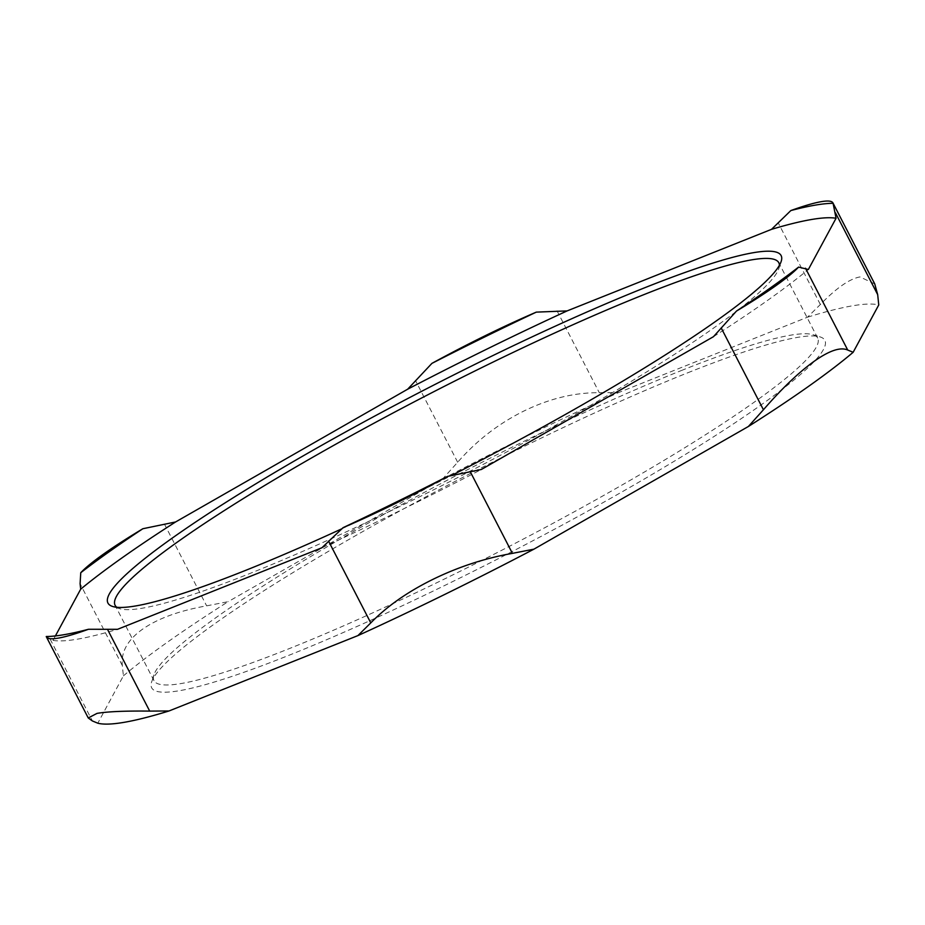 <?xml version="1.0" encoding="UTF-8"?>
<svg xmlns="http://www.w3.org/2000/svg" width="925" height="925" viewBox="0 0 925 925"><rect width="100%" height="100%" fill="white"/><g stroke="black" fill="none" stroke-linecap="round" stroke-linejoin="round"><path stroke-width="0.69" stroke-dasharray="4.62 3.47" d="M341.603 528.892A378.788 44.273 -27.3 0 0 451.874 475.323M779.417 265.278A373.457 43.648 152.7 0 1 778.862 268.504A373.457 43.648 152.7 0 1 466.975 472.825A373.457 43.648 152.7 0 1 119.764 608.696A373.457 43.648 152.7 0 1 116.816 607.274M682.534 370.069A373.457 43.648 -27.3 0 0 344.227 536.835A373.457 43.648 -27.3 0 0 153.932 674.903A373.457 43.648 -27.3 0 0 153.978 680.65A373.457 43.648 -27.3 0 0 505.859 548.155A373.457 43.648 -27.3 0 0 817.7 338.087A373.457 43.648 -27.3 0 0 813.04 334.711A373.457 43.648 -27.3 0 0 682.534 370.069M321.935 547.75A449.932 52.586 -27.3 0 0 481.358 469.472M713.464 336.688A449.932 52.586 -27.3 0 0 808.357 269.487M46.25 636.516L53.003 640.389L55.407 635.926M53.003 640.389A449.932 52.586 -27.3 0 0 117.533 629.312M687.772 372.787A378.788 44.273 152.7 0 1 820.14 336.92A378.788 44.273 152.7 0 1 508.577 553.416A378.788 44.273 152.7 0 1 151.619 681.968A378.788 44.273 152.7 0 1 344.643 541.934A378.788 44.273 152.7 0 1 687.772 372.787M123.395 675.863A446.625 52.205 152.7 0 1 228.14 601.678L206.633 605.852C179.161 610.731 157.805 618.513 142.566 629.197C127.627 639.88 120.886 652.009 122.331 665.549L123.395 675.863L97.796 723.2M442.624 478.977A446.625 52.205 152.7 0 1 618.628 392.558L599.296 392.697C574.483 392.512 549.404 398.606 524.036 410.966C498.691 423.5 476.572 440.601 457.667 462.246L442.624 478.977L228.14 601.678M874.749 283.94L859.972 276.922C849.589 278.83 836.385 288.01 820.359 304.498L807.502 317.194L618.628 392.558M807.502 317.194A446.625 52.205 152.7 0 1 878.75 304.961M122.331 665.549L80.093 583.721M164.396 524.012L206.633 605.852M50.135 639.117L92.373 720.945M457.667 462.246L415.429 380.406M557.058 310.869L599.296 392.697M820.359 304.498L778.122 222.659M778.862 268.504L781.174 261.44M119.764 608.696L112.665 606.476M817.7 338.087L778.815 262.746M153.978 680.65L115.105 605.32M153.932 674.903L151.619 681.968M813.04 334.711L820.14 336.92"/><path stroke-width="1.39" d="M451.874 475.323A378.788 44.273 -27.3 0 0 781.174 261.44A378.788 44.273 -27.3 0 0 644.031 288.033A378.788 44.273 -27.3 0 0 265.984 477.705A378.788 44.273 -27.3 0 0 112.665 606.476A378.788 44.273 -27.3 0 0 341.603 528.892M116.816 607.274A373.457 43.648 152.7 0 1 115.105 605.32A373.457 43.648 152.7 0 1 287.86 471.681A373.457 43.648 152.7 0 1 643.65 294.728A373.457 43.648 152.7 0 1 778.815 262.746A373.457 43.648 152.7 0 1 779.417 265.278M836.061 218.265A449.932 52.586 -27.3 0 0 771.519 229.342L790.84 210.565A160.048 18.708 152.7 0 1 832.928 202.899A160.048 18.708 152.7 0 1 833.09 203.303L836.061 218.265L808.357 269.487L798.587 267.094A160.048 18.708 152.7 0 1 736.462 311.089L713.464 336.688L481.358 469.472L447.411 476.444A160.048 18.708 152.7 0 1 343.048 527.689L321.935 547.75L117.533 629.312L88.499 629.266A460.604 53.835 152.7 0 1 46.25 636.516A160.048 18.708 152.7 0 0 46.412 636.92A160.048 18.708 152.7 0 0 88.499 629.266M567.129 310.904A449.932 52.586 -27.3 0 0 407.694 389.182L431.917 363.375A160.048 18.708 152.7 0 1 536.292 312.13L567.129 310.904L771.519 229.342M175.588 521.966A449.932 52.586 -27.3 0 0 80.695 589.167L80.093 583.721L80.752 572.725A160.048 18.708 152.7 0 1 142.866 528.73L175.588 521.966L407.694 389.182M55.407 635.926L80.695 589.167M88.245 717.962L97.032 713.383C107.462 711.591 125.025 710.828 149.7 711.105L169.032 710.967A446.625 52.205 152.7 0 1 97.796 723.2L92.373 720.945L88.245 717.962L46.412 636.92M853.151 352.286A446.625 52.205 152.7 0 1 748.394 426.483L763.426 409.752C782.249 388.118 799.246 371.896 814.439 361.108C829.436 350.529 840.524 346.84 847.728 350.043L853.151 352.286L878.75 304.961L877.686 294.647L874.749 283.94L832.928 202.899M533.91 549.173A446.625 52.205 152.7 0 1 357.917 635.602L370.775 622.895C386.928 606.326 407.659 591.803 432.969 579.339C458.372 566.909 484.85 558.249 512.404 553.358L533.91 549.173L748.394 426.483M169.032 710.967L357.917 635.602M790.84 210.565A460.604 53.835 152.7 0 1 833.09 203.303M431.917 363.375A460.604 53.835 152.7 0 1 536.292 312.13M798.587 267.094A460.604 53.835 152.7 0 1 736.462 311.089M80.752 572.725A460.604 53.835 152.7 0 1 142.866 528.73M447.411 476.444A460.604 53.835 152.7 0 1 343.048 527.689M835.448 212.819L877.686 294.647M847.728 350.043L805.49 268.215M721.188 327.913L763.426 409.752M512.404 553.358L470.166 471.519M328.537 541.067L370.775 622.895M149.7 711.105L107.462 629.278"/></g></svg>
